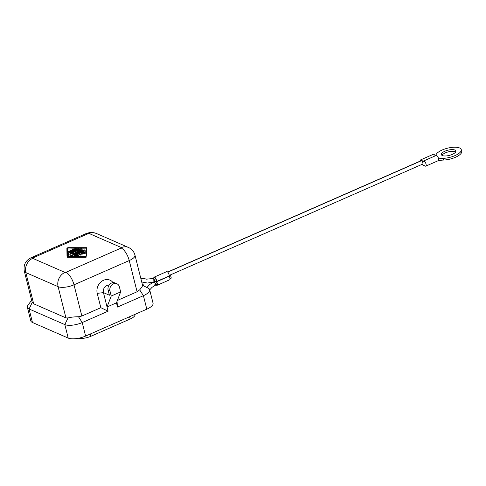 <?xml version="1.0" encoding="UTF-8"?>
<svg xmlns="http://www.w3.org/2000/svg" width="486" height="486" viewBox="0 0 486 486"><rect width="100%" height="100%" fill="white"/><g stroke="black" fill="none" stroke-linecap="round" stroke-linejoin="round"><path stroke-width="0.73" d="M169.997 278.824L170.908 278.423A1.865 0.735 -113.7 0 0 171.078 277.123A1.865 0.735 -113.7 0 0 170.155 275.349L169.14 275.793M156.121 284.918A2.612 1.033 -113.7 0 0 157.093 285.306A2.612 1.033 -113.7 0 0 156.595 281.759L156.541 281.534A2.612 1.033 -113.7 0 0 155.878 278.612A2.612 1.033 -113.7 0 0 154.129 277.154A2.612 1.033 -113.7 0 0 153.776 278.126M155.307 285.276L156.784 284.626A1.865 0.735 -113.7 0 0 156.954 283.326A1.865 0.735 -113.7 0 0 156.03 281.552L154.554 282.202A1.865 0.735 -113.7 0 1 155.477 283.982A1.865 0.735 -113.7 0 1 155.313 285.276A1.865 0.735 -113.7 0 1 155.162 285.3M156.03 281.552L155.951 281.242A1.865 0.735 -113.7 0 0 155.866 279.25A1.865 0.735 -113.7 0 0 154.457 277.828M157.087 285.312L169.638 279.796A2.612 1.033 66.3 0 0 169.146 276.248L169.092 276.024A2.612 1.033 -113.7 0 0 168.429 273.096A2.612 1.033 -113.7 0 0 166.68 271.644M422.674 164.086L170.057 275.052L170.155 275.349M422.699 164.074A1.865 0.735 -113.7 0 0 422.723 162.397A1.865 0.735 -113.7 0 0 421.496 160.69A1.865 0.735 -113.7 0 0 421.192 160.659L167.652 272.032M423.154 161.984L423.16 162.13A2.801 1.106 66.3 0 1 423.604 160.994A2.801 1.106 66.3 0 1 425.693 163.15A2.801 1.106 66.3 0 1 425.833 166.121A2.801 1.106 66.3 0 1 425.305 166.103L422.559 164.906A2.801 1.106 -113.7 0 1 421.915 164.414M422.99 162.057A2.801 1.106 -113.7 0 0 420.797 159.815A2.801 1.106 -113.7 0 0 420.414 161M435.225 155.885A2.801 1.106 -113.7 0 0 433.403 154.281M425.797 166.139L438.348 160.623A2.801 1.106 -113.7 0 0 438.269 157.695A2.801 1.106 -113.7 0 0 436.161 155.477M435.784 155.635A11.196 4.046 -14.1 0 0 435.918 155.192A13.061 4.72 165.9 0 1 448.511 147.963A13.061 4.72 165.9 0 1 461.275 149.633A13.061 4.72 165.9 0 1 455.868 155.204A13.061 4.72 165.9 0 1 443.165 158.357A11.196 4.046 -14.1 0 0 438.658 158.934M438.281 160.653L438.317 160.793A11.196 4.046 165.9 0 1 443.59 160.046A13.061 4.72 -14.1 0 0 456.293 156.887A13.061 4.72 -14.1 0 0 461.7 151.316M442.327 155.55A7.466 2.697 165.9 0 1 441.367 154.609A7.466 2.697 165.9 0 1 446.397 150.636A7.466 2.697 165.9 0 1 454.878 150.04A7.466 2.697 165.9 0 1 455.844 150.97A7.466 2.697 165.9 0 1 450.826 154.955A7.466 2.697 165.9 0 1 442.327 155.55M455.668 151.918A7.466 2.697 -14.1 0 0 455.303 151.723A7.466 2.697 -14.1 0 0 447.977 151.966A7.466 2.697 -14.1 0 0 441.962 155.362M155.951 281.242L154.554 282.202M154.475 281.892A1.865 0.735 -113.7 0 0 154.378 279.887A1.865 0.735 -113.7 0 0 152.969 278.484A1.865 0.735 -113.7 0 0 152.841 278.575M154.572 284.918L155.538 284.444C154.724 281.983 154.068 281.4 153.576 282.694M153.084 280.568L154.445 281.868L154.439 280.064L152.975 278.521L152.981 280.325M149.664 289.699L153.054 303.197A13.061 4.72 165.9 0 1 146.802 309.175L85.609 336.057A13.061 4.72 165.9 0 1 68.21 338.08L32.465 322.491L29.075 308.993L64.82 324.581L68.21 338.08M30.733 320.578A13.061 4.72 -14.1 0 0 32.465 322.491M33.68 303.811L65.938 317.88L58.101 286.667L25.837 272.597L33.68 303.811L32.27 302.365L29.075 308.993A13.061 4.72 -14.1 0 1 27.344 307.079A13.061 4.72 -14.1 0 1 27.745 305.615M65.938 317.88L68.01 317.959C70.774 317.194 74.267 316.793 78.483 316.738L81.848 316.028L100.833 307.693L97.23 293.35A10.261 8.663 -66.4 0 1 101.969 281.145A10.261 8.663 -66.4 0 1 113.05 282.645M117.861 299.182L118.092 300.111L137.076 291.77L139.67 289.856C142.021 287.026 142.939 285.501 142.422 285.27M31.888 301.284L32.27 302.365M100.833 307.693L108.105 311.186L82.219 322.558A13.061 4.72 165.9 0 1 64.82 324.581L68.01 317.959M116.907 283.763L115.079 282.967A5.595 4.726 -66.4 0 0 109.775 284.298A5.595 4.726 -66.4 0 0 108.129 290.16L109.405 295.227L103.445 292.627L108.105 311.186M67.001 256.274L67.256 257.288L85.834 257.307L86.921 256.833L86.557 247.684L86.672 255.818L85.585 256.298L67.001 256.274L66.886 248.139L67.973 247.666L86.557 247.684M69.917 256.116L70.294 255.788L70.014 252.702L70.045 254.779L68.593 255.12L68.556 253.024A1.494 0.541 -14.1 0 1 69.279 252.386L78.039 248.534L79.133 248.516L70.014 252.702M67.603 256.116L67.505 249.075L74.419 248.844M76.296 248.844L77.335 248.844M79.212 248.85L80.251 248.85M81.988 248.85L86.204 248.856M70.27 253.716L71.545 253.157M81.144 250.472L82.019 249.409M78.793 255.107L79.704 254.707L80.804 255.186L80.548 254.172L81.903 253.716L80.706 253.145L83.549 251.894L83.823 253.728L85.269 253.382L85.232 250.861M73.556 256.122L74.492 255.715M71.734 253.905L72.821 253.88L77.098 252.003M68.544 251.608L68.812 252.653M79.042 256.128L78.787 255.083L76.6 254.943L79.449 253.692L79.704 254.707M81.909 253.741L83.635 252.981M80.804 255.186L82.061 254.634M77.092 251.705L81.138 251.025L71.867 255.101L71.509 255.442L72.602 255.417L84.977 249.834L79.291 250.879L81.824 248.638L81.028 248.51L71.831 252.55L71.478 252.89L72.566 252.866L78.939 250.065L77.092 251.705M68.897 251.268L75.123 248.534L76.217 248.516L69.632 251.59L68.544 251.614L68.897 251.268M85.761 256.134L86.308 255.897L86.192 247.842L67.25 248.06L67.366 256.116L85.761 256.134M80.548 254.172L79.449 253.692M83.817 253.704L83.574 252.732L85.014 252.374L84.995 251.098M85.25 252.088L84.995 251.074L83.902 251.098L74.783 255.101L74.425 255.442L74.789 255.581L77.705 255.587L78.787 255.083M143.649 285.883A9.331 3.372 -14.1 0 0 143.625 285.385A9.331 3.372 -14.1 0 0 142.252 284.146M118.092 300.111L117.521 307.049L143.413 295.676L146.802 309.175M117.521 307.049L116.464 302.833L107.048 306.97L111.233 296.023L109.964 290.962A5.595 4.726 -66.4 0 1 111.671 285.039A5.595 4.726 -66.4 0 1 117.041 283.824A5.595 4.726 -66.4 0 1 119.38 286.825L120.65 291.892L111.233 296.023M116.464 302.833L120.65 291.892M97.23 293.35L103.445 292.627A5.595 4.726 -66.4 0 1 109.119 285.106M147.975 288.052A13.061 4.72 165.9 0 1 149.603 289.51A13.061 4.72 165.9 0 1 143.413 295.676L139.67 289.856M135.059 314.333L135.059 314.339A10.261 3.712 165.9 0 1 130.145 319.035L90.918 336.269A10.261 3.712 165.9 0 1 78.532 338.244M169.092 276.024L156.541 281.534M169.146 276.248L156.595 281.759M421.496 160.69L167.761 272.148M170.076 275.04L169.152 275.447M443.59 160.046L443.165 158.357M134.901 254.919A11.943 4.319 165.9 0 1 129.24 260.557L137.076 291.77M142.574 285.422L134.956 255.089C133.978 251.548 131.815 249.002 128.474 247.459A11.196 9.453 113.6 0 0 121.457 247.599L121.196 248.036A11.196 4.429 -113.7 0 1 129.24 260.557L74.006 284.82L81.848 316.028M58.101 286.667A11.943 4.319 -14.1 0 0 74.006 284.82A11.196 4.429 66.3 0 0 65.968 272.294L64.972 272.409A11.196 9.453 113.6 0 0 58.101 286.667M24.3 271.097A11.943 4.319 -14.1 0 0 25.837 272.597A11.196 9.453 113.6 0 1 32.714 258.339L32.975 257.902A11.196 4.429 -113.7 0 0 31.013 257.774C25.558 260.52 23.316 264.961 24.3 271.097L31.918 301.429M86.18 233.541A11.196 4.429 66.3 0 1 88.203 233.645L89.193 233.529L121.457 247.599M31.013 257.774L86.241 233.517C91.477 232.126 89.953 231.792 96.216 233.389A11.196 9.453 113.6 0 0 89.193 233.529M32.975 257.902L88.203 233.645M64.972 272.409L32.714 258.339M121.196 248.036L65.968 272.294M70.294 255.788L70.045 254.779M68.842 256.11L68.599 255.138M77.596 252.586L77.408 251.845M77.341 252.696L77.128 251.851M72.821 253.88L72.566 252.866M82.073 249.646L81.824 248.638M78.92 249.433L78.775 248.856M72.779 256.122L72.602 255.417M84.916 250.989L84.692 250.108M76.004 249.433L75.859 248.856M69.777 252.167L69.632 251.59M85.834 257.307L85.585 256.298M86.921 256.833L86.672 255.818M68.046 248.832L67.791 247.824M67.505 249.075L67.25 248.06M85.269 253.382L85.014 252.374M74.923 256.122L74.789 255.581M77.839 256.128L77.705 255.587M78.483 316.738L82.219 322.558L85.609 336.057M108.129 290.16L109.964 290.962M129.568 316.744L130.145 319.035M90.341 333.973L90.918 336.269M166.686 271.638L154.135 277.154M461.694 151.298L461.269 149.615M420.797 159.815L433.348 154.299M436.1 155.496L423.543 161.012M154.439 277.834L152.956 278.484M153.819 281.892L149.585 284.614L146.918 287.518M141.712 281.989L147.434 283.034L154.445 281.868M152.975 278.521L146.444 279.158L144.032 278.521L140.831 278.478M149.712 289.887L151.99 287.366L155.295 285.239M68.848 256.128L68.593 255.12M77.298 252.805L77.043 251.797M71.478 252.89L71.728 253.899M82.152 249.5L81.897 248.492M79.382 249.525L79.127 248.516M71.509 255.442L71.764 256.456M85.232 250.849L84.977 249.834M76.472 249.525L76.217 248.51M82.152 254.731L81.903 253.716M74.68 256.456L74.425 255.442M128.474 247.459L96.216 233.389M143.765 285.938L143.625 285.385M27.939 305.323L31.596 300.141M148.224 288.168L142.465 285.288M30.782 320.845L27.392 307.346"/></g></svg>
